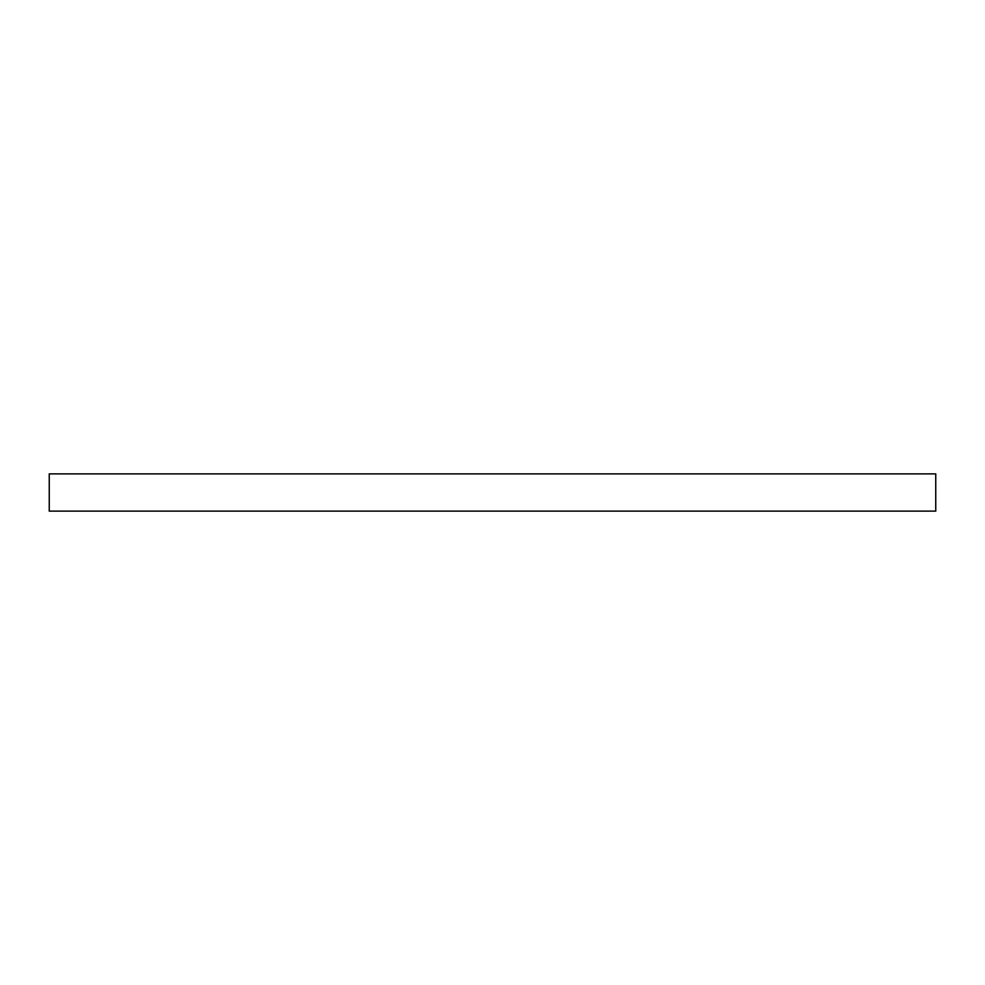 <?xml version="1.0" encoding="UTF-8"?>
<svg xmlns="http://www.w3.org/2000/svg" width="985" height="985" viewBox="0 0 985 985"><rect width="100%" height="100%" fill="white"/><g stroke="black" fill="none" stroke-linecap="round" stroke-linejoin="round"><path stroke-width="1.48" d="M935.75 473.883L935.75 511.116L49.25 511.116L49.25 473.883L935.75 473.883"/></g></svg>
